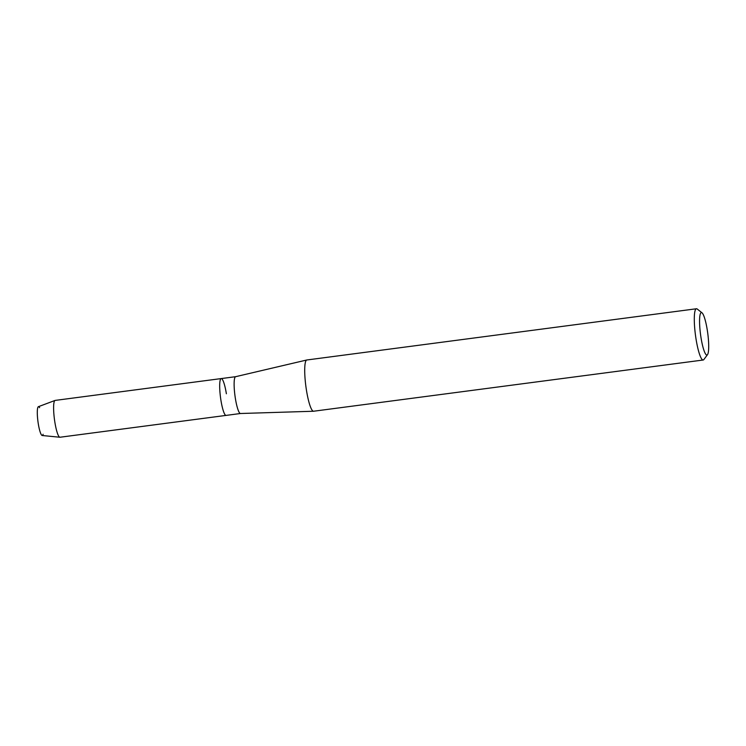 <?xml version="1.0" encoding="UTF-8"?>
<svg xmlns="http://www.w3.org/2000/svg" width="746" height="746" viewBox="0 0 746 746"><rect width="100%" height="100%" fill="white"/><g stroke="black" fill="none" stroke-linecap="round" stroke-linejoin="round"><path stroke-width="1.12" d="M43.1 434.256A14.547 2.48 -97.5 0 1 38.26 423.607A14.547 2.48 -97.5 0 1 37.393 409.918A14.547 2.48 -97.5 0 1 39.603 407.67M59.867 437.24A18.575 3.161 -97.5 0 1 54.84 422.05A18.575 3.161 -97.5 0 1 55.027 400.443L38.41 406.682A14.547 2.48 -97.5 0 0 38.26 423.607A14.547 2.48 -97.5 0 0 42.196 435.505L59.867 437.24A18.575 3.161 -97.5 0 0 59.988 437.24L240.473 413.508A18.575 3.161 -97.5 0 1 240.445 413.508A18.575 3.161 -97.5 0 1 235.354 398.317A18.575 3.161 -97.5 0 1 235.605 376.693A18.575 3.161 -97.5 0 1 235.661 376.683L221.226 378.576A18.575 3.161 -97.5 0 1 226.374 393.767M220.919 400.21A18.575 3.161 -97.5 0 1 221.226 378.576A18.575 3.161 -97.5 0 0 220.919 400.21A18.575 3.161 -97.5 0 0 226.066 415.401A18.575 3.161 -97.5 0 1 220.919 400.21M707.506 354.648L703.879 359.525A25.849 4.401 -97.5 0 1 703.18 360.01L313.59 411.233A25.849 4.401 -97.5 0 1 313.516 411.242A25.849 4.401 -97.5 0 1 306.429 390.093A25.849 4.401 -97.5 0 1 306.783 359.992A25.849 4.401 -97.5 0 1 306.858 359.982L696.438 308.76A25.849 4.401 -97.5 0 1 697.24 309.04L702.014 312.816A21.41 3.646 -97.5 0 1 707.283 330.096A21.41 3.646 -97.5 0 1 707.506 354.648A21.41 3.646 -97.5 0 1 700.988 337.528A21.41 3.646 -97.5 0 1 702.014 312.816M703.18 360.01A25.849 4.401 -97.5 0 1 696.009 338.87A25.849 4.401 -97.5 0 1 696.438 308.76M55.027 400.443A18.575 3.161 -97.5 0 1 55.148 400.415L221.226 378.576M235.605 376.693L306.783 359.992M240.445 413.508L313.516 411.242"/></g></svg>
